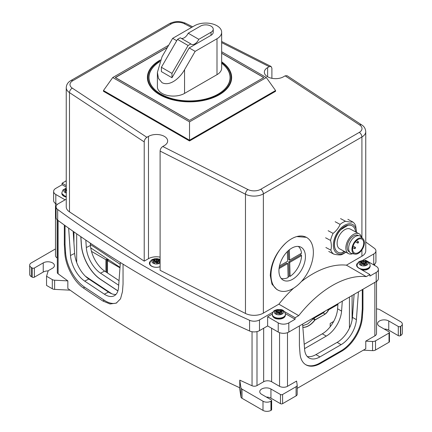 <?xml version="1.0" encoding="UTF-8"?>
<svg xmlns="http://www.w3.org/2000/svg" width="432" height="432" viewBox="0 0 432 432"><rect width="100%" height="100%" fill="white"/><g stroke="black" fill="none" stroke-linecap="round" stroke-linejoin="round"><path stroke-width="0.65" d="M149.877 263.336A7.02 4.055 0 0 0 149.531 264.033M150.925 260.75A7.02 4.055 0 0 0 149.407 263.266A7.02 4.055 0 0 0 153.004 266.809A7.02 4.055 0 0 0 160.105 266.717M66.247 87.642L66.247 206.874A13.106 7.565 0 0 0 69.493 211.858L69.493 92.626A3.742 2.3 -56.6 0 1 72.311 88.144A9.364 5.405 0 0 1 72.733 80.762A3.742 2.16 60 0 0 70.859 80.573C67.964 82.22 66.425 84.575 66.247 87.642A13.106 7.565 0 0 0 69.493 92.626L144.223 141.907C144.38 139.957 145.265 138.429 146.875 137.317L72.311 88.144M66.247 185.598L62.1 183.206L65.723 181.116L66.247 181.418M66.247 199.157L58.266 203.764A7.49 4.325 0 0 0 56.074 206.82A7.49 4.325 0 0 0 57.667 209.488A1126.132 650.165 0 0 0 249.577 320.285A7.49 4.325 0 0 0 259.492 319.939L272.954 312.169M284.321 311.499L295.099 317.725L298.723 315.635L278.861 304.171L263.369 313.114L263.369 193.882L361.913 136.987A13.106 7.565 0 0 0 365.753 131.636C365.456 128.574 364.122 126.344 361.751 124.951A3.742 2.3 123.4 0 0 359.689 125.015L285.125 75.843L287.069 75.697L361.751 124.951M160.105 257.143A11.232 6.485 0 0 0 148.484 258.682L148.484 136.388A11.232 6.485 0 0 1 160.726 134.984A11.232 6.485 0 0 1 167.659 140.972A11.232 6.485 0 0 1 164.371 145.562L162.761 146.491C161.152 147.598 160.267 149.126 160.105 151.081L160.105 270.313L245.468 313.459A13.106 7.565 0 0 0 263.369 313.114M148.484 258.682L144.223 261.144L69.493 211.858M66.247 180.457A93.609 54.049 120 0 0 65.723 181.116M65.081 199.827L55.814 194.481A7.49 4.325 0 0 1 53.622 191.419A7.49 4.325 0 0 1 55.814 188.363L62.1 184.734L66.247 187.126M62.1 183.206L62.1 184.734M56.074 206.82L56.074 217.517A7.49 4.325 0 0 0 57.667 220.185A1126.132 650.165 0 0 0 249.577 330.988A7.49 4.325 0 0 0 259.492 330.642L259.492 319.939M272.344 314.048L267.629 316.769L267.629 325.944L259.492 330.642M295.099 317.725L295.099 319.253L285.374 313.637M365.753 131.636L365.753 250.873A13.106 7.565 0 0 1 361.913 256.219L346.421 265.167L366.277 276.631L369.9 274.541L369.9 276.07L376.186 272.441A7.49 4.325 0 0 0 378.378 269.384A7.49 4.325 0 0 0 376.186 266.323L365.596 260.21L364.981 260.566M366.277 276.631A93.609 54.049 120 0 0 298.723 315.635M267.629 316.769L278.219 322.882A7.49 4.325 0 0 0 288.814 322.882L295.099 319.253M267.629 325.944L278.219 332.057A7.49 4.325 0 0 0 288.814 332.057L376.186 281.61A7.49 4.325 0 0 0 378.378 278.554L378.378 269.384M346.421 265.167A93.609 54.049 120 0 0 301.298 281.648M293.652 288.144A93.609 54.049 120 0 0 278.861 304.171M296.762 236.574A29.954 17.89 -61.8 0 1 306.347 237.325L296.762 236.574C293.225 237.578 289.694 239.62 286.157 242.698C276.215 252.18 270.918 263.131 270.275 275.562L271.966 284.153L276.755 289.435L278.003 290.104A29.954 17.89 -61.8 0 1 270.994 275.945A29.954 17.89 -61.8 0 1 286.157 242.698M144.223 261.144L144.223 141.907M148.484 136.388L146.875 137.317M373.54 264.794L373.734 264.686A7.49 4.325 0 0 0 375.926 261.625L375.926 250.927A7.49 4.325 0 0 0 374.333 248.26A1126.132 650.165 0 0 0 365.753 242.017M57.262 204.487L55.814 203.65A7.49 4.325 0 0 1 53.622 200.594L53.622 191.419M357.68 263.25L357.194 263.531A7.02 4.055 0 0 0 356.589 265.178A7.02 4.055 0 0 0 358.646 268.045L369.9 274.541M373.734 264.686L373.734 253.984L362.367 260.545M373.734 253.984A7.49 4.325 0 0 0 375.926 250.927M357.059 265.243A7.02 4.055 0 0 0 356.713 265.945M306.347 237.325A29.954 17.89 -61.8 0 1 313.357 251.483A29.954 17.89 -61.8 0 1 301.136 281.826A29.954 17.89 -61.8 0 1 278.003 290.104M221.654 42.622L269.239 66.668L267.629 67.597A11.232 6.485 0 0 0 264.341 72.187A11.232 6.485 0 0 0 271.274 78.176A11.232 6.485 0 0 0 283.516 76.772L285.125 75.843M357.194 264.384L357.194 263.531M271.895 78.311L271.895 68.197L271.058 66.452L269.239 66.668M278.937 271.355A18.722 11.178 -61.8 0 1 286.573 252.396A18.722 11.178 -61.8 0 1 301.034 247.223A18.722 11.178 -61.8 0 1 305.413 256.073A18.722 11.178 -61.8 0 1 297.778 275.033A18.722 11.178 -61.8 0 1 283.316 280.211A18.722 11.178 -61.8 0 1 278.937 271.355M281.302 278.564A18.722 11.178 118.2 0 0 282.123 278.618M288.106 276.863A18.722 11.178 118.2 0 0 289.445 276.01M300.899 255.204A18.722 11.178 118.2 0 0 300.915 253.654A18.722 11.178 118.2 0 0 300.915 253.579M299.047 247.104A18.722 11.178 118.2 0 0 298.55 246.451M298.323 246.424A18.252 10.903 118.2 0 1 301.504 253.238L289.629 260.091L288.635 259.562L288.371 250.619M279.056 268.569L287.712 263.569L286.718 263.039L279.218 267.37M301.574 255.566A18.252 10.903 118.2 0 1 290.11 276.372L289.121 275.837L288.706 261.889L300.58 255.037L301.574 255.566L289.699 262.424L288.706 261.889M289.629 260.091L289.321 249.815M281.156 278.386A18.252 10.903 118.2 0 0 288.128 277.517L287.712 263.569M287.356 251.581L287.642 261.241L279.493 265.945M290.11 276.372L289.699 262.424M363.609 260.89L363.242 261.76L363.523 262.262L363.609 260.89L363.976 261.76L365.558 261.171L366.881 261.932L365.299 262.526L367.33 263.039L365.299 262.948L366.881 264.184L365.558 264.946L364.16 263.844A14.98 3.445 80.4 0 1 364.905 265.804A4.606 2.662 180 0 1 359.186 264.001A4.606 2.662 180 0 1 362.313 260.696A4.606 2.662 180 0 1 368.032 262.499A4.606 2.662 180 0 1 364.905 265.804M363.242 261.76L361.66 261.171L363.031 263.86M361.919 262.526L362.2 263.131L359.888 263.039L361.919 262.526L360.337 261.932L361.66 261.171M363.976 261.76L363.609 262.235L363.609 265.189L364.16 263.844M363.609 265.189L363.242 263.714L361.66 264.946L360.337 264.184L361.919 262.948M363.695 262.262L363.695 263.893L363.976 263.714M364.181 263.86L365.558 261.171M365.299 262.526L365.024 264.497M365.299 262.948L365.024 263.131M363.523 262.262L363.523 263.893L363.242 263.714M362.2 263.131L362.2 264.497M66.701 190.339L64.67 190.431L66.701 189.918L65.119 189.324L66.442 188.557M66.247 190.663L65.119 191.57L66.442 192.337M156.427 258.979L156.06 259.853L156.341 260.35L156.427 258.979L156.794 259.853L158.377 259.259L159.7 260.021L158.117 260.615L160.148 261.128L158.117 261.036L159.7 262.273L158.377 263.039L156.978 261.932A14.98 3.445 80.4 0 1 157.723 263.893A4.606 2.662 180 0 1 152.005 262.089A4.606 2.662 180 0 1 155.131 258.784A4.606 2.662 180 0 1 160.105 259.735M156.06 259.853L154.478 259.259L155.849 261.949M154.737 260.615L155.012 261.22L152.707 261.128L154.737 260.615L153.155 260.021L154.478 259.259M156.794 259.853L156.427 263.277L156.978 261.932M156.427 263.277L156.06 261.803L154.478 263.034L153.155 262.273L154.737 261.036M157 261.949L158.377 259.259M158.117 260.615L157.837 262.586M158.117 261.036L157.837 261.22M156.794 261.803L156.514 261.981M156.341 260.35L156.341 261.981L156.06 261.803M156.427 262.564L156.514 260.35M155.012 261.22L155.012 262.586M278.883 309.809L278.516 310.678L278.797 311.18L278.883 309.809L279.25 310.678L280.832 310.084L282.155 310.851L280.573 311.445L282.604 311.958L280.573 311.866L282.155 313.097L280.832 313.864L279.434 312.757A14.98 3.445 80.4 0 1 280.179 314.717A4.606 2.662 180 0 1 274.46 312.914A4.606 2.662 180 0 1 277.587 309.614A4.606 2.662 180 0 1 283.306 311.418A4.606 2.662 180 0 1 280.179 314.717M278.516 310.678L276.934 310.084L278.305 312.779M277.193 311.445L277.474 312.044L275.162 311.958L277.193 311.445L275.611 310.851L276.934 310.084M279.25 310.678L278.883 311.153L278.883 314.107L279.434 312.757M278.883 314.107L278.516 312.628L276.934 313.864L275.611 313.097L277.193 311.866M278.969 311.18L278.969 312.811L279.25 312.628M279.455 312.773L280.832 310.084M280.573 311.445L280.292 313.411M280.573 311.866L280.292 312.044M278.797 311.18L278.797 312.811L278.516 312.628M277.474 312.044L277.474 313.411M358.052 243.016A0.751 0.448 118.2 0 0 358.528 242.341A0.751 0.448 118.2 0 0 358.382 241.736A0.751 0.448 118.2 0 0 358.004 241.774A0.751 0.448 118.2 0 0 357.529 242.449A0.751 0.448 118.2 0 0 357.674 243.054A0.751 0.448 118.2 0 0 358.052 243.016M355.012 248.594A0.751 0.448 118.2 0 0 355.487 247.925A0.751 0.448 118.2 0 0 355.347 247.32A0.751 0.448 118.2 0 0 354.969 247.358A0.751 0.448 118.2 0 0 354.494 248.033A0.751 0.448 118.2 0 0 354.634 248.638A0.751 0.448 118.2 0 0 355.012 248.594M344.272 251.332L341.815 252.779A14.98 8.942 118.2 0 1 337.975 252.202A14.98 8.942 118.2 0 1 339.574 231.131A14.98 8.942 118.2 0 1 340.94 229.57L348.176 225.164A14.98 8.942 118.2 0 0 344.558 226.498A14.98 8.942 118.2 0 0 340.805 229.5L340.94 229.57M340.805 229.5A14.98 8.942 118.2 0 0 339.444 231.061A14.98 8.942 118.2 0 0 337.84 252.131A14.98 8.942 118.2 0 0 337.91 252.164M355.585 231.908A14.98 8.942 118.2 0 0 352.145 225.812A14.98 8.942 118.2 0 0 348.305 225.234M352.08 225.774A14.98 8.942 118.2 0 0 352.015 225.742A14.98 8.942 118.2 0 0 348.176 225.164M361.492 237.222A11.232 6.707 118.2 0 0 359.105 233.798L350.374 229.111A11.232 6.707 118.2 0 0 340.945 233.096A11.232 6.707 118.2 0 0 339.746 248.902L348.478 253.589A11.232 6.707 118.2 0 0 352.647 253.692M359.105 233.798A11.232 6.707 118.2 0 0 349.677 237.789A11.232 6.707 118.2 0 0 348.478 253.589M358.533 235.618L358.22 235.451A9.364 5.589 118.2 0 0 350.363 238.772A9.364 5.589 118.2 0 0 349.364 251.942L349.677 252.11M363.112 238.885L360.99 236.704A9.736 5.816 118.2 0 0 351.945 239.501A9.736 5.816 118.2 0 0 351.94 253.557L354.931 254.119A8.802 5.254 -61.8 0 1 354.937 241.412A8.802 5.254 -61.8 0 1 363.112 238.885A8.802 5.254 -61.8 0 1 361.379 250.668A8.802 5.254 -61.8 0 1 354.931 254.119M355.277 241.904A7.862 4.698 118.2 0 0 354.44 252.968A7.862 4.698 118.2 0 0 361.039 250.177A7.862 4.698 118.2 0 0 361.881 239.112A7.862 4.698 118.2 0 0 355.277 241.904M325.879 247.498L330.842 250.16C331.63 247.401 331.538 244.166 330.556 240.457L325.593 237.789M330.556 240.457A18.722 11.178 -61.8 0 1 333.099 233.383L328.136 230.72M335.151 221.729L340.114 224.397C338.661 227.869 336.323 230.861 333.099 233.383M330.842 250.16A18.722 11.178 -61.8 0 0 331.879 252.207A18.722 11.178 -61.8 0 0 333.715 254.108L328.752 251.44M333.715 254.108C337.036 254.821 339.471 255.064 341.015 254.826A18.722 11.178 -61.8 0 0 343.737 253.589A18.722 11.178 -61.8 0 0 344.693 252.995L345.892 252.202A16.384 9.785 -61.8 0 1 334.957 251.327A16.384 9.785 118.2 0 1 339.017 230.207A16.384 9.785 118.2 0 1 354.899 226.546A16.384 9.785 -61.8 0 1 356.513 232.405L355.709 225.931A18.722 11.178 -61.8 0 0 354.672 223.889A18.722 11.178 -61.8 0 0 352.836 221.989L347.873 219.321M340.567 218.603L345.53 221.27C348.851 221.983 351.286 222.226 352.836 221.989M340.114 224.397A18.722 11.178 -61.8 0 1 342.814 222.502A18.722 11.178 -61.8 0 1 345.53 221.27M342.041 252.644A14.98 8.942 118.2 0 0 344.822 251.629M167.416 47.423L115.252 77.533L189.524 120.415L263.66 77.614M221.654 53.287L263.66 77.533M115.387 77.614L167.346 47.536M189.524 120.339L115.387 77.533M231.574 78.986A42.125 24.322 0 0 0 231.158 76.739M160.364 59.983A42.125 24.322 0 0 0 159.737 60.34A42.125 24.322 0 0 0 147.398 77.533A42.125 24.322 0 0 0 173.405 100.003A42.125 24.322 0 0 0 219.31 94.732A42.125 24.322 0 0 0 231.649 77.533A42.125 24.322 0 0 0 221.654 61.808M147.89 76.739A42.125 24.322 0 0 0 147.474 78.986M190.847 43.907L188.093 45.495L171.979 73.402L161.39 67.289L177.503 39.377L180.257 37.789L190.847 43.907A7.02 4.055 120 0 0 191.306 44.253A7.02 4.055 120 0 0 198.79 39.317L211.037 32.249A7.49 4.325 -0 0 0 213.23 29.192A7.49 4.325 -0 0 0 211.037 26.136A7.49 4.325 -0 0 0 200.443 26.136L188.201 33.205L198.79 39.317M181.251 38.362A7.02 4.055 120 0 0 188.201 33.205M161.39 67.289L161.39 71.609L171.979 77.728L189.194 47.92L211.037 35.305A7.49 4.325 180 0 0 213.23 32.249L213.23 29.192M171.979 73.402L171.979 77.728M188.093 45.495L177.503 39.377M189.524 140.972L275.573 91.292L275.573 90.531L189.524 140.211L103.475 90.531L103.475 91.292L189.524 140.972L189.524 121.867L112.741 77.533L168.674 45.241M112.741 77.533L103.475 90.531M221.654 51.754L266.306 77.533L275.573 90.531M266.306 77.533L189.524 121.867M189.524 120.415L263.79 77.533L221.654 53.206M147.868 80.06A6.037 3.488 -0 0 0 147.496 79.18M147.825 80.995A6.037 3.488 -0 0 0 147.868 80.795A41.656 24.052 -0 0 0 147.89 81.238M231.158 81.238A41.656 24.052 -0 0 0 231.174 80.795A6.037 3.488 -0 0 0 231.223 80.995M231.552 79.18A6.037 3.488 -0 0 0 231.179 80.06M160.137 60.491A41.656 24.052 -0 0 0 147.868 77.533L147.868 80.438A41.656 24.052 -0 0 0 147.868 80.795M231.174 80.795A41.656 24.052 -0 0 0 231.179 80.438L231.179 77.533A41.656 24.052 -0 0 0 221.654 62.23M147.868 77.533A41.656 24.052 -0 0 0 160.067 94.543A41.656 24.052 -0 0 0 205.465 99.754A41.656 24.052 -0 0 0 231.179 77.533M159.7 61.528A40.721 23.512 -0 0 0 148.802 77.533A40.721 23.512 -0 0 0 160.731 94.16A40.721 23.512 -0 0 0 205.108 99.257A40.721 23.512 -0 0 0 230.245 77.533A40.721 23.512 -0 0 0 221.654 63.094M148.991 78.343A40.721 23.512 -0 0 0 148.889 79.067M230.159 79.067A40.721 23.512 -0 0 0 230.056 78.343M159.613 61.744A40.532 23.404 -0 0 0 148.991 77.533A40.532 23.404 -0 0 0 160.861 94.084A40.532 23.404 -0 0 0 205.033 99.155A40.532 23.404 -0 0 0 230.056 77.533A40.532 23.404 -0 0 0 221.654 63.272M184.556 69.703C179.896 78.052 170.041 86.648 162.054 82.696L158.474 78.424L157.394 72.392L157.394 86.897A15.914 9.185 -0 0 0 162.054 93.393A15.914 9.185 -0 0 0 184.556 93.393L184.556 69.703L195.151 51.359L189.194 47.92M184.556 93.393L216.994 74.671A15.914 9.185 -0 0 0 221.654 68.175L221.654 32.249A15.914 9.185 -0 0 0 216.994 25.753A15.914 9.185 -0 0 0 194.486 25.753L172.643 38.362L162.054 56.705L157.394 72.392M216.994 74.671L216.994 38.745A15.914 9.185 -0 0 0 221.654 32.249M216.994 38.745L195.151 51.359M176.731 40.721L172.643 38.362M119.032 280.633L104.657 271.085A21.719 11.632 -116.7 0 1 90.466 245.473L90.31 243.14M304.204 344.266L322.304 333.817A21.719 12.539 120 0 0 337.603 308.794L337.975 303.674M90.466 245.473L86.319 247.558L85.817 240.106M86.319 247.558A21.719 11.632 -116.7 0 0 100.51 273.17L118.692 285.244M342.295 301.18L341.577 311.089A21.719 12.539 -60 0 1 326.279 336.107L305.095 348.338A21.719 12.539 -60 0 1 304.555 348.64M307.26 356.508A21.719 12.539 120 0 0 315.949 354.602L337.133 342.376A21.719 12.539 120 0 0 352.431 317.358L354.1 294.365M302.605 324.092L304.625 349.542A21.719 12.539 -60 0 0 309.064 357.971A21.719 12.539 -60 0 0 319.923 356.897L341.102 344.666A21.719 12.539 -60 0 0 356.4 319.648L358.42 291.87M362.95 289.256L362.95 309.139L362.34 317.52A29.209 16.864 -60 0 1 341.766 351.167L320.582 363.393L319.923 363.01A29.209 16.864 -60 0 1 305.656 364.64M319.923 363.01L341.102 350.784A29.209 16.864 -60 0 0 361.676 317.137L362.286 308.761L362.286 289.634M362.95 309.139L362.286 308.761M320.582 363.393A29.209 16.864 -60 0 1 305.98 364.84A29.209 16.864 -60 0 1 300.013 353.506L299.403 345.827L299.403 325.944M266.371 397.062A6.55 3.785 0 0 1 270.94 398.169L280.471 403.672A1.496 0.864 0 0 0 282.587 403.672L296.093 395.879L296.093 386.705A3.742 2.16 0 0 0 297.189 385.177A3.742 2.16 0 0 0 297.178 384.988L296.584 381.073L287.491 386.321L287.491 332.667M363.361 350.163A3.742 2.16 0 0 0 363.847 350.206L372.551 350.644L372.551 341.474L365.769 341.129L365.769 348.77L297.189 388.368M365.769 341.129L374.863 335.88A5.616 3.245 0 0 0 376.51 333.585L376.51 281.416M55.49 203.456L55.49 255.625A5.616 3.245 0 0 0 57.137 257.92L57.137 219.742M58.115 220.514L58.115 273.796A3.742 2.16 180 0 1 57.321 272.462L57.321 219.91M58.115 273.796A1124.264 649.085 0 0 0 67.84 280.881L67.84 288.522A1124.264 649.085 0 0 0 239.776 387.79L239.776 380.144A1124.264 649.085 0 0 0 252.045 385.76L252.045 331.722M65.032 225.558L65.032 244.377L64.336 244.733L64.87 253.147C65.464 265.545 73.85 281.702 83.3 287.923A1124.264 649.085 0 0 0 102.875 301.012L110.036 303.966L116.257 303.129L120.533 298.825L122.461 291.67L123.05 284.008L123.05 264.173M64.336 244.733L64.336 225.05M65.032 244.377L65.599 252.779A29.209 15.644 -116.7 0 0 84.688 287.226L83.3 287.923M116.845 302.805A29.209 15.644 -116.7 0 1 104.339 300.278L84.688 287.226M120.366 262.521L118.535 287.404A21.719 11.632 -116.7 0 1 114.08 295.844A21.719 11.632 -116.7 0 1 104.339 294.165L84.688 281.113A21.719 11.632 -116.7 0 1 70.492 255.496L68.656 228.155M115.96 294.413A21.719 11.632 63.3 0 1 108.486 292.081L88.835 279.029A21.719 11.632 63.3 0 1 74.639 253.417L73.159 231.347M85.423 276.248L111.899 293.836M117.887 290.93L100.418 279.331A29.209 15.644 -116.7 0 1 81.335 244.885L80.779 236.655M80.881 236.725L81.427 244.836A29.209 15.644 -116.7 0 0 100.51 279.283L100.418 279.331M117.914 290.839L100.51 279.283M256.997 331.592L256.997 385.582A3.742 2.16 180 0 1 252.045 385.76M256.997 385.582L263.66 381.737L263.66 328.234M287.491 386.321A5.616 3.245 0 0 1 279.547 386.321L271.604 381.737A5.616 3.245 0 0 0 263.66 381.737M239.528 387.671L240.932 396.943L240.932 387.774L239.776 380.144M240.932 387.774A3.742 2.16 0 0 0 242.012 389.113L262.996 401.225A5.616 3.245 0 0 0 270.94 401.225L271.204 401.074A1.496 0.864 0 0 0 271.642 400.464A1.496 0.864 0 0 0 271.204 399.854L261.673 394.351A6.55 3.785 0 0 1 259.756 391.673A6.55 3.785 0 0 1 263.801 388.179A6.55 3.785 0 0 1 270.94 389L280.471 394.502A1.496 0.864 0 0 0 282.587 394.502L296.093 386.705M372.551 341.474A3.742 2.16 0 0 0 375.527 340.848L389.027 333.05A1.496 0.864 0 0 0 389.464 332.44A1.496 0.864 0 0 0 389.027 331.83L379.496 326.327A6.55 3.785 0 0 1 377.579 323.649A6.55 3.785 0 0 1 381.623 320.155A6.55 3.785 0 0 1 388.762 320.976L398.293 326.479A1.496 0.864 0 0 0 400.415 326.479L400.68 326.327A5.616 3.245 0 0 0 402.322 324.032A5.616 3.245 0 0 0 400.68 321.737L379.696 309.625A3.742 2.16 0 0 0 377.374 308.999L376.51 308.956M48.168 270.956A6.55 3.785 0 0 0 43.238 272.057L34.366 277.177A1.496 0.864 0 0 1 32.249 277.177L31.32 276.642A5.616 3.245 0 0 1 29.678 274.352L29.678 265.178A5.616 3.245 0 0 1 31.32 262.888L55.49 248.929M29.678 265.178A5.616 3.245 0 0 0 31.32 267.473L32.249 268.007A1.496 0.864 0 0 0 34.366 268.007L43.238 262.888A6.55 3.785 0 0 1 50.377 262.067A6.55 3.785 0 0 1 54.421 265.561A6.55 3.785 0 0 1 52.504 268.234L48.249 270.697L46.548 276.264L52.304 279.585A3.742 2.16 0 0 0 54.626 280.211L67.84 280.881M46.548 276.264L46.548 285.433L52.304 288.76A3.742 2.16 0 0 0 54.626 289.381L70.135 290.169M240.932 396.943A3.742 2.16 0 0 0 242.012 398.288L242.012 389.113M271.642 400.464L271.642 409.633A1.496 0.864 0 0 1 271.204 410.249L270.94 410.4A5.616 3.245 0 0 1 262.996 410.4L242.012 398.288M296.093 395.879A3.742 2.16 0 0 0 297.189 394.351L297.189 385.177M384.194 329.038A6.55 3.785 0 0 1 388.762 330.145L398.293 335.648A1.496 0.864 0 0 0 400.415 335.648L400.68 335.497A5.616 3.245 0 0 0 402.322 333.202L402.322 324.032M372.551 350.644A3.742 2.16 0 0 0 375.527 350.017L389.027 342.225A1.496 0.864 0 0 0 389.464 341.609L389.464 332.44M327.013 310.003L328.687 309.798L337.916 304.468M337.948 304.069L335.21 305.651L334.881 305.456M333.671 321.446L330.183 323.46L330.183 326.759M302.864 327.343A16.384 9.461 120 0 0 314.874 320.128A0.47 0.27 120 0 1 315.052 319.966L324.556 314.48A7.49 4.325 120 0 0 328.687 309.798M302.859 327.272A16.384 9.461 120 0 0 314.744 320.053L313.054 318.908L313.562 318.454L323.066 312.968A1.123 0.648 60 0 1 323.935 313.27A1.123 0.648 60 0 1 324.421 314.399A7.49 4.325 120 0 0 328.558 309.722M107.816 260.453L106.72 260.015L106.72 272.457M106.979 259.87L106.979 259.103L105.921 259.713L105.921 271.928M91.492 251.381L105.921 259.713M107.509 272.981L107.509 260.631L119.977 267.829M107.509 260.631L108.567 260.021L106.979 259.103M106.72 260.015L107.563 260.501M324.556 314.48L314.917 319.891A0.47 0.27 -60 0 0 314.744 320.053L314.874 320.128M57.667 220.185L57.667 209.488M249.577 330.988L249.577 320.285M288.814 332.057L288.814 322.882M376.186 281.61L376.186 272.441M361.913 256.219L361.913 249.95M361.913 237.654L361.913 136.987A3.742 2.16 60 0 0 359.267 132.397A9.364 5.405 0 0 0 359.689 125.015M245.468 313.459L245.468 194.222A13.106 7.565 0 0 0 263.369 193.882A3.742 2.16 60 0 0 260.723 189.292L359.267 132.397M160.105 151.081L245.468 194.222A3.742 2.014 -63.2 0 1 247.936 189.54A9.364 5.405 0 0 0 260.723 189.292M169.409 23.679C174.744 21.028 180.193 20.914 185.755 23.339A3.742 2.014 116.8 0 0 184.064 23.62A9.364 5.405 0 0 0 171.277 23.868A3.742 2.16 -120 0 0 169.409 23.679L70.859 80.573M171.277 23.868L72.733 80.762M55.814 194.481L55.814 203.65M278.219 332.057L278.219 322.882M162.761 146.491L247.936 189.54M184.064 23.62L191.592 27.427M267.629 76.772L267.629 67.597M357.167 266.792A6.55 3.785 180 0 1 357.059 266.096L357.059 265.432A6.55 3.785 180 0 0 365.456 269.06A6.55 3.785 180 0 0 370.165 265.432L370.165 266.096A6.55 3.785 180 0 1 365.456 269.725A6.55 3.785 180 0 1 361.46 269.671M66.247 197.062A6.55 3.785 180 0 1 61.835 193.487L66.247 197.365M66.247 196.398A6.55 3.785 180 0 1 61.835 192.823L61.835 193.487M66.247 192.996A4.606 2.662 180 0 1 63.779 190.636A4.606 2.662 180 0 1 66.247 188.282M149.985 264.881A6.55 3.785 180 0 1 149.872 264.184L149.953 264.838M160.105 266.652A6.55 3.785 180 0 1 158.274 267.149A6.55 3.785 180 0 1 149.872 263.52L149.872 264.184M160.105 262.942A4.606 2.662 180 0 1 157.723 263.893M285.433 315.014A6.55 3.785 180 0 1 280.73 318.643A6.55 3.785 180 0 1 272.333 315.014C273.067 318.076 275.837 319.394 280.643 318.967C283.624 318.379 285.223 317.061 285.433 315.014L285.433 314.345A6.55 3.785 180 0 1 280.73 317.979A6.55 3.785 180 0 1 272.333 314.345L272.333 315.014M211.037 32.249L211.037 35.305M104.657 271.085L100.51 273.17M305.095 348.338L304.501 347.992M326.279 336.107L322.304 333.817M341.577 311.089L337.603 308.794M349.445 328.131L349.445 297.049M352.091 320.015L352.091 295.52M356.4 319.648L352.431 317.358M374.863 335.88L374.863 282.377M74.639 253.417L70.492 255.496M73.937 242.968L73.937 231.892M76.675 262.467L76.675 233.809M271.604 381.737L271.604 328.234M279.547 386.321L279.547 332.667M319.923 356.897L315.949 354.602M341.102 344.666L337.133 342.376M341.766 351.167L341.102 350.784M362.34 317.52L361.676 317.137M363.847 350.206L363.847 349.882M54.626 289.381L54.626 280.211M104.339 300.278L102.875 301.012M65.599 252.779L64.87 253.147M108.486 292.081L104.339 294.165M88.835 279.029L84.688 281.113M262.996 410.4L262.996 401.225M270.94 410.4L270.94 401.225M271.204 410.249L271.204 401.074M270.94 398.169L270.94 389M280.471 403.672L280.471 394.502M282.587 403.672L282.587 394.502M375.527 350.017L375.527 340.848M389.027 342.225L389.027 333.05M388.762 330.145L388.762 320.976M398.293 335.648L398.293 326.479M400.415 335.648L400.415 326.479M400.68 335.497L400.68 326.327M31.32 276.642L31.32 267.473M32.249 277.177L32.249 268.007M34.366 277.177L34.366 268.007M43.238 272.057L43.238 262.888M52.304 288.76L52.304 279.585M90.401 244.496L120.236 264.314M321.91 312.946L322.504 313.292M90.742 247.903L120.015 267.343M315.052 319.966L314.917 319.891A1.123 0.648 60 0 0 314.431 318.757A1.123 0.648 60 0 0 313.562 318.454M313.108 318.843L312.406 318.438M312.968 319.027L312.174 318.568M185.755 23.339L192.64 26.816M221.654 41.483L271.058 66.452M370.165 266.096C369.949 268.142 368.35 269.46 365.369 270.049L362.21 270.103M357.134 266.749L357.059 266.096M370.165 265.432C368.825 259.778 365.402 260.75 362.086 260.588C359.818 261.571 358.047 260.831 357.059 265.432M61.835 192.823L62.953 189.977L66.247 188.104M160.105 259.362L154.904 258.676C152.636 259.659 150.865 258.919 149.872 263.52M285.433 314.345C284.099 308.696 280.676 309.663 277.36 309.506C275.092 310.489 273.321 309.744 272.333 314.345M356.411 240.678L358.382 241.736M355.352 241.812L357.674 243.054M353.068 246.094L355.347 247.32M352.712 247.601L354.634 248.638M148.991 79.785L148.991 77.533M230.056 79.785L230.056 77.533M374.679 264.017L374.679 265.453M323.066 312.968L325.339 310.97M302.735 325.706L307.854 323.87L313.054 318.908"/></g></svg>
